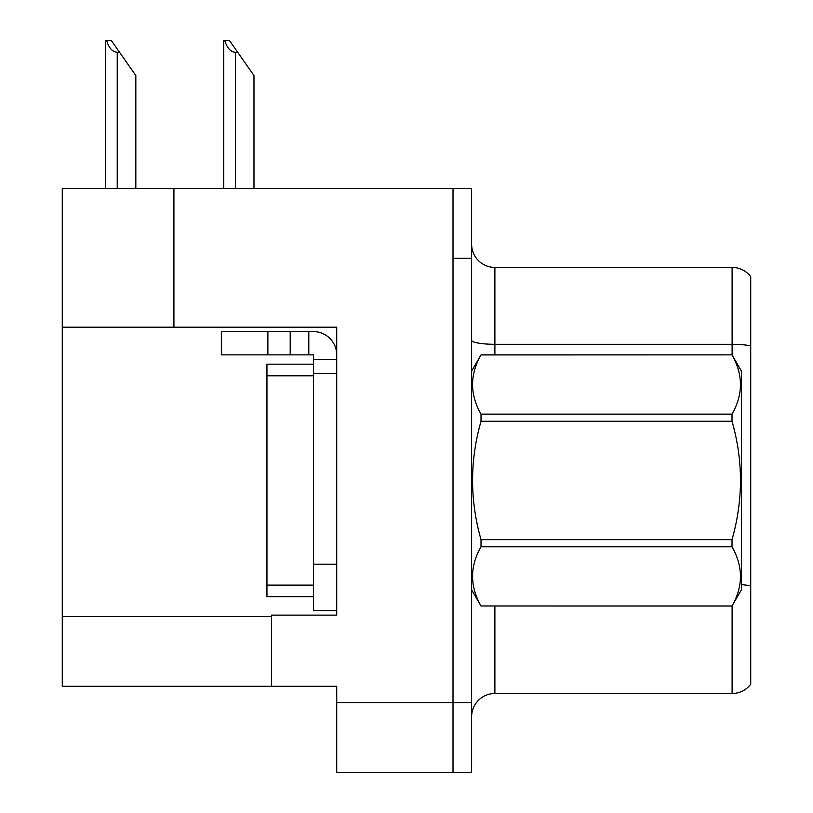 <?xml version="1.0" encoding="UTF-8"?>
<svg xmlns="http://www.w3.org/2000/svg" width="813" height="813" viewBox="0 0 813 813"><rect width="100%" height="100%" fill="white"/><g stroke="black" fill="none" stroke-linecap="round" stroke-linejoin="round"><path stroke-width="1.22" d="M173.921 188.575L62.276 188.575L62.276 686.294L336.724 686.294L336.724 772.35L471.621 772.35L471.621 188.575L173.921 188.575L173.921 327.192L336.724 327.192L336.724 373.472L313.462 373.472L313.462 354.864L290.211 354.864L290.211 331.613L313.462 331.613A23.262 23.262 0 0 1 336.724 354.875M336.724 373.472L336.724 564.192L313.462 564.192L313.462 610.705L336.724 610.705L336.724 564.192L336.724 615.126L271.603 615.126L271.603 686.294M471.621 258.341L453.014 258.341L453.014 772.35L453.014 188.575M62.276 327.192L173.921 327.192M471.621 716.761A23.262 23.262 0 0 1 494.883 693.509L732.117 693.509L732.117 605.888M750.724 276.715A23.262 23.262 0 0 0 732.117 267.416A23.262 23.262 0 0 1 750.724 276.715A23.262 23.262 0 0 0 732.117 267.416A23.262 23.262 0 0 1 750.724 276.715L750.724 684.2A23.262 23.262 0 0 1 732.117 693.509M750.724 347.527L750.724 345.911A23.262 4.035 180 0 0 732.117 344.295L732.117 267.416L494.883 267.416A23.262 23.262 0 0 1 471.621 244.154A23.262 23.262 0 0 0 494.883 267.416L494.883 354.864M224.835 40.65L229.551 40.65L237.701 52.276L235.374 52.276C230.577 51.91 227.061 48.028 224.835 40.65L223.748 40.65L223.748 188.575M253.981 188.575L253.981 75.538L237.701 52.276M106.686 40.65L111.401 40.65L119.541 52.276L117.224 52.276C112.428 51.91 108.912 48.028 106.686 40.65L105.599 40.65L105.599 188.575M135.832 188.575L135.832 75.538L119.541 52.276M267.873 354.864L267.873 331.613L221.36 331.613L221.36 354.864L290.211 354.864M267.873 331.613L290.211 331.613M313.462 610.705L336.724 610.705M308.808 354.864L308.808 331.613M336.724 359.519L313.462 359.519M313.462 564.192L313.472 364.173L266.949 364.173L266.949 596.752L313.462 596.752M471.621 371.145L481.022 354.864L732.015 354.864L741.415 371.145L741.415 589.771L732.015 605.99C743.275 586.336 743.275 566.6 732.015 546.783L481.022 546.783C469.762 566.437 469.762 586.173 481.022 605.99L732.015 606.051M732.015 354.864L481.022 354.935C469.762 374.59 469.762 394.315 481.022 414.132L481.022 421.266C469.762 460.625 469.762 500.097 481.022 539.659L481.022 546.783M481.022 414.132L732.015 414.132C743.275 394.478 743.275 374.752 732.015 354.935M732.015 414.132L732.015 421.266L481.022 421.266M481.022 539.659L732.015 539.659C743.285 500.097 743.285 460.625 732.015 421.266M732.015 539.659L732.015 546.783M471.621 589.771L481.022 606.051M481.022 605.99L732.015 605.99M336.724 702.574L471.621 702.574M62.276 616.518L271.603 616.518M494.883 606.051L494.883 693.509M732.117 355.037L732.117 344.295L494.883 344.295A23.262 4.035 -0 0 1 471.621 340.251M750.724 585.929A23.262 4.035 180 0 0 741.415 584.659M494.883 267.416A23.262 23.262 0 0 1 471.621 244.154M235.374 188.575L235.374 52.276M117.224 188.575L117.224 52.276M266.949 585.126L313.462 585.126M266.949 375.799L313.462 375.799"/></g></svg>
